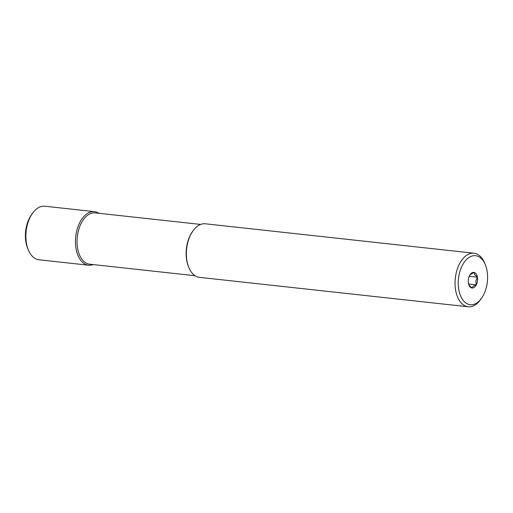 <?xml version="1.0" encoding="UTF-8"?>
<svg xmlns="http://www.w3.org/2000/svg" width="513" height="513" viewBox="0 0 513 513"><rect width="100%" height="100%" fill="white"/><g stroke="black" fill="none" stroke-linecap="round" stroke-linejoin="round"><path stroke-width="0.77" d="M485.272 264.561L484.586 262.919A26.939 15.865 96.2 0 0 474.878 253.351A26.939 15.865 96.2 0 0 474.012 253.217A26.939 15.865 96.2 0 0 455.397 277.539A26.939 15.865 96.2 0 0 467.292 306.639A26.939 15.865 96.2 0 0 468.151 306.774A26.939 15.865 96.2 0 0 480.566 299.592L481.598 298.136A24.662 14.524 96.2 0 0 485.272 264.561A24.662 14.524 96.2 0 0 476.385 255.807A24.662 14.524 96.2 0 0 458.648 277.276A24.662 14.524 96.2 0 0 469.44 304.587A24.662 14.524 96.2 0 0 481.598 298.136M474.012 253.217L205.328 223.796A26.939 15.865 96.2 0 0 192.914 230.978A26.939 15.865 96.2 0 0 188.893 267.658A26.939 15.865 96.2 0 0 198.608 277.219A26.939 15.865 96.2 0 0 199.467 277.353L468.151 306.774M192.914 230.978L192.401 231.709A25.797 15.191 96.2 0 0 188.553 266.831L188.893 267.658M200.666 224.431L95.206 212.889A25.797 15.191 96.2 0 0 77.38 236.172A25.797 15.191 96.2 0 0 88.768 264.048A25.797 15.191 96.2 0 0 89.589 264.176L195.049 275.725M98.829 213.28A26.939 15.865 96.2 0 0 95.277 211.786A26.939 15.865 96.2 0 0 94.418 211.651A26.939 15.865 96.2 0 0 75.802 235.974A26.939 15.865 96.2 0 0 87.691 265.074A26.939 15.865 96.2 0 0 88.55 265.208A26.939 15.865 96.2 0 0 93.212 264.573M94.418 211.651L44.849 206.226A26.939 15.865 96.2 0 0 32.434 213.408A26.939 15.865 96.2 0 0 28.414 250.081A26.939 15.865 96.2 0 0 38.122 259.649A26.939 15.865 96.2 0 0 38.988 259.783L88.55 265.208M32.434 213.408L31.402 214.864A24.662 14.524 96.2 0 0 27.728 248.439L28.414 250.081M474.018 272.435A7.849 4.623 -83.8 0 1 477.456 281.124A7.849 4.623 -83.8 0 1 471.806 287.96A7.849 4.623 -83.8 0 1 468.978 285.17A7.849 4.623 -83.8 0 1 470.152 274.487A7.849 4.623 -83.8 0 1 474.018 272.435M468.831 284.786L471.761 287.883L473.146 286.267L476.205 284.837L475.917 280.9L477.302 277.142L474.788 274.731L473.954 272.499L469.966 274.763M469.19 276.257L477.302 277.142M468.587 284.003L476.205 284.837"/></g></svg>
